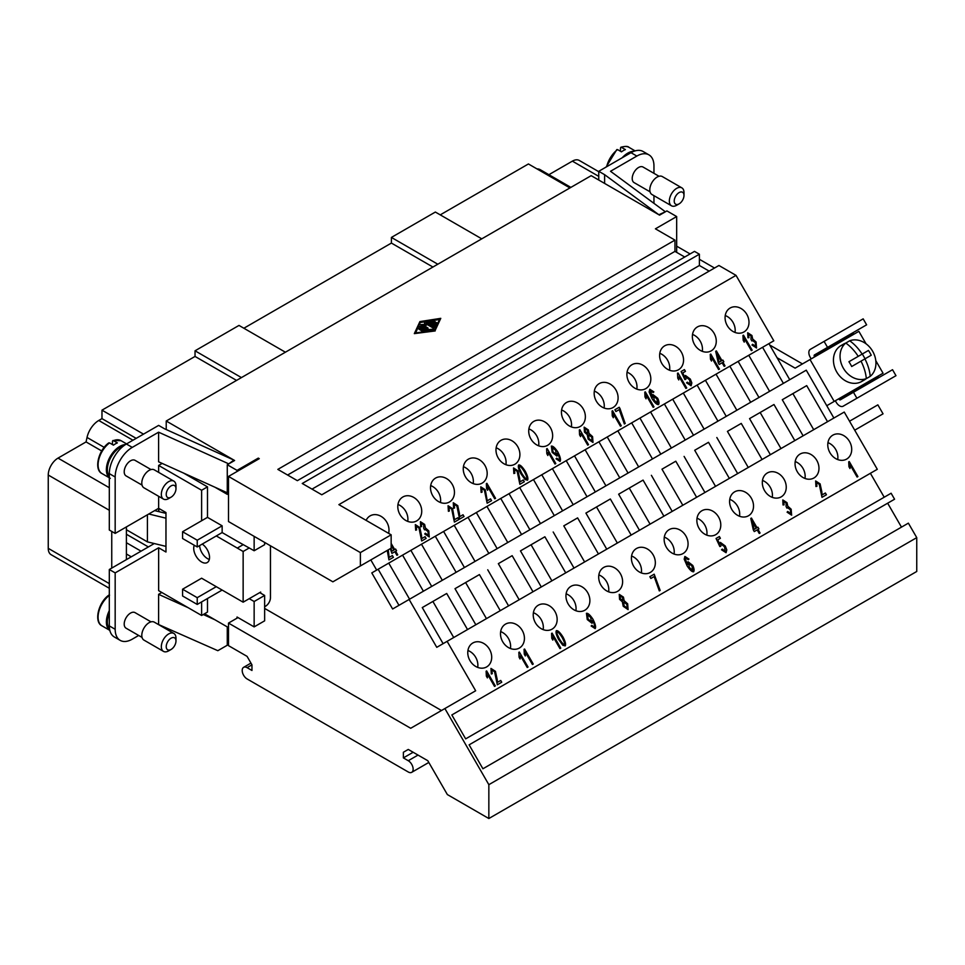 <?xml version="1.0" encoding="UTF-8"?>
<svg xmlns="http://www.w3.org/2000/svg" width="965" height="965" viewBox="0 0 965 965"><rect width="100%" height="100%" fill="white"/><g stroke="black" fill="none" stroke-linecap="round" stroke-linejoin="round"><path stroke-width="1.45" d="M202.216 544.091A11.194 6.466 60 0 1 209.538 557.432A11.194 6.466 60 0 1 207.222 562.559A11.194 6.466 60 0 1 198.597 559.555A11.194 6.466 60 0 1 193.712 548.301A11.194 6.466 60 0 1 194.267 545.261M171.095 497.168L168.658 498.579A10.362 5.983 -60 0 1 163.471 499.086A10.362 5.983 -60 0 1 161.891 490.787A10.362 5.983 -60 0 1 168.658 481.656A10.362 5.983 -60 0 1 173.845 481.137A10.362 5.983 -60 0 1 175.98 485.89L175.98 488.7A6.912 3.993 -60 0 1 171.095 497.168L171.095 497.168A6.912 3.993 -60 0 1 166.221 494.345A6.912 3.993 -60 0 1 171.095 485.89A6.912 3.993 -60 0 1 175.98 488.7M163.471 499.086L143.942 487.808A10.362 5.983 -60 0 1 142.35 479.508A10.362 5.983 -60 0 1 149.117 470.377A10.362 5.983 -60 0 1 154.304 469.858L173.845 481.137M151.023 469.569L135.052 460.341A8.975 5.187 120 0 0 130.552 460.788A8.975 5.187 120 0 0 124.69 468.701A8.975 5.187 120 0 0 126.065 475.89L142.048 485.118M109.31 476.433A18.311 10.567 -60 0 1 108.985 461.463A18.311 10.567 -60 0 1 120.299 447.253A18.311 10.567 -60 0 1 123.713 445.806M112.483 444.588L112.483 441.222L113.46 440.643L117.368 442.899A18.998 10.965 120 0 0 115.414 443.864A18.998 10.965 120 0 0 113.46 445.155L109.552 442.899L108.575 443.478M109.31 477.651A18.998 10.965 -60 0 1 107.706 462.175A18.998 10.965 -60 0 1 119.817 446.397A18.998 10.965 -60 0 1 125.462 444.576M175.98 640.989L175.98 638.179A10.362 5.983 120 0 0 173.845 633.426A10.362 5.983 120 0 0 168.658 633.945A10.362 5.983 120 0 0 161.891 643.076A10.362 5.983 120 0 0 163.471 651.375A10.362 5.983 120 0 0 168.658 650.868L171.095 649.457A6.912 3.993 120 0 0 175.98 640.989A6.912 3.993 120 0 0 171.095 638.179A6.912 3.993 120 0 0 166.221 646.634A6.912 3.993 120 0 0 171.095 649.457L168.658 650.868M173.845 633.426L154.304 622.148A10.362 5.983 120 0 0 149.117 622.666A10.362 5.983 120 0 0 142.35 631.798A10.362 5.983 120 0 0 143.942 640.097L163.471 651.375M151.023 621.858L135.052 612.63A8.975 5.187 120 0 0 130.552 613.077A8.975 5.187 120 0 0 124.69 620.99A8.975 5.187 120 0 0 126.065 628.191L142.048 637.407M109.31 612.932A18.311 10.567 120 0 0 109.54 629.011M109.31 610.592A18.998 10.965 120 0 0 109.805 630.326M676.67 205.28L679.107 203.868A6.912 3.993 120 0 0 683.992 195.412A6.912 3.993 120 0 0 679.107 192.59A6.912 3.993 120 0 0 674.221 201.046A6.912 3.993 120 0 0 679.107 203.868L676.67 205.28A10.362 5.983 120 0 1 671.483 205.786A10.362 5.983 120 0 1 669.903 197.487A10.362 5.983 120 0 1 676.67 188.356A10.362 5.983 120 0 1 681.845 187.849A10.362 5.983 120 0 1 683.992 192.59L683.992 195.412M681.845 187.849L662.304 176.559A10.362 5.983 120 0 0 657.129 177.078A10.362 5.983 120 0 0 650.362 186.209A10.362 5.983 120 0 0 651.942 194.508L671.483 205.786M630.808 152.784A18.311 10.567 120 0 0 628.312 153.954A18.311 10.567 120 0 0 625.803 155.679M650.048 191.818L634.077 182.602A8.975 5.187 -60 0 1 632.702 175.401A8.975 5.187 -60 0 1 638.565 167.488A8.975 5.187 -60 0 1 643.052 167.041L659.035 176.269M620.495 151.3L620.495 147.922L621.472 147.343L625.38 149.599A18.998 10.965 120 0 0 623.426 150.564A18.998 10.965 120 0 0 621.472 151.855L617.564 149.599L616.587 150.178M633.945 151.276A18.998 10.965 120 0 0 627.817 153.109A18.998 10.965 120 0 0 622.22 157.741M858.307 428.122L863.361 425.203L858.307 428.122M860.997 361.139L851.697 366.507A29.71 17.153 -120 0 0 848.935 361.718L858.223 356.362A32.641 18.842 -120 0 0 845.774 343.045L841.721 345.386A20.723 16.924 -120 0 1 843.579 344.095L841.034 345.567A20.723 16.924 -120 0 0 836.739 371.983A20.723 16.924 -120 0 0 861.757 381.465L864.302 379.993A20.723 16.924 -120 0 1 862.264 380.958L866.317 378.618A32.641 18.842 -120 0 0 860.997 361.139L864.905 358.883A32.641 18.842 60 0 1 870.225 376.362L866.172 378.702A20.723 16.924 -120 0 1 864.302 379.993L861.757 381.465M841.034 345.567L843.579 344.095A20.723 16.924 -120 0 1 845.63 343.13M866.317 378.618A20.723 16.924 -120 0 1 843.338 368.172A20.723 16.924 -120 0 1 845.774 343.045L849.683 340.79A20.723 16.924 -120 0 1 872.65 351.248A20.723 16.924 -120 0 1 870.225 376.362M746.801 314.361A13.812 11.278 -120 0 1 743.943 331.96A13.812 11.278 -120 0 1 727.272 325.639A13.812 11.278 -120 0 1 730.131 308.028A13.812 11.278 -120 0 1 746.801 314.361M735.016 332.443A13.812 11.278 60 0 0 732.99 322.334A13.812 11.278 60 0 0 725.246 315.519M714.076 333.251A13.812 11.278 -120 0 1 711.217 350.85A13.812 11.278 -120 0 1 694.547 344.529A13.812 11.278 -120 0 1 697.405 326.93A13.812 11.278 -120 0 1 714.076 333.251M702.291 351.344A13.812 11.278 60 0 0 700.264 341.224A13.812 11.278 60 0 0 692.52 334.421M681.35 352.141A13.812 11.278 -120 0 1 678.492 369.752A13.812 11.278 -120 0 1 661.809 363.431A13.812 11.278 -120 0 1 664.68 345.82A13.812 11.278 -120 0 1 681.35 352.141M669.565 370.234A13.812 11.278 60 0 0 667.539 360.126A13.812 11.278 60 0 0 659.795 353.311M648.625 371.043A13.812 11.278 -120 0 1 645.766 388.642A13.812 11.278 -120 0 1 629.083 382.321A13.812 11.278 -120 0 1 631.942 364.722A13.812 11.278 -120 0 1 648.625 371.043M636.828 389.124A13.812 11.278 60 0 0 634.813 379.016A13.812 11.278 60 0 0 627.057 372.213M615.899 389.932A13.812 11.278 -120 0 1 613.04 407.544A13.812 11.278 -120 0 1 596.358 401.211A13.812 11.278 -120 0 1 599.217 383.612A13.812 11.278 -120 0 1 615.899 389.932M604.102 408.026A13.812 11.278 60 0 0 602.076 397.918A13.812 11.278 60 0 0 594.331 391.102M583.174 408.834A13.812 11.278 -120 0 1 580.303 426.433A13.812 11.278 -120 0 1 563.632 420.113A13.812 11.278 -120 0 1 566.491 402.502A13.812 11.278 -120 0 1 583.174 408.834M571.377 426.916A13.812 11.278 60 0 0 569.35 416.808A13.812 11.278 60 0 0 561.606 410.004M550.448 427.724A13.812 11.278 -120 0 1 547.577 445.335A13.812 11.278 -120 0 1 530.907 439.003A13.812 11.278 -120 0 1 533.766 421.403A13.812 11.278 -120 0 1 550.448 427.724M538.651 445.818A13.812 11.278 60 0 0 536.624 435.697A13.812 11.278 60 0 0 528.88 428.894M517.71 446.626A13.812 11.278 -120 0 1 514.852 464.225A13.812 11.278 -120 0 1 498.181 457.905A13.812 11.278 -120 0 1 501.04 440.293A13.812 11.278 -120 0 1 517.71 446.626M505.925 464.708A13.812 11.278 60 0 0 503.899 454.599A13.812 11.278 60 0 0 496.155 447.784M484.985 465.516A13.812 11.278 -120 0 1 482.126 483.127A13.812 11.278 -120 0 1 465.444 476.794A13.812 11.278 -120 0 1 468.315 459.195A13.812 11.278 -120 0 1 484.985 465.516M473.2 483.61A13.812 11.278 60 0 0 471.173 473.489A13.812 11.278 60 0 0 463.429 466.686M452.259 484.406A13.812 11.278 -120 0 1 449.401 502.017A13.812 11.278 -120 0 1 432.718 495.696A13.812 11.278 -120 0 1 435.577 478.085A13.812 11.278 -120 0 1 452.259 484.406M440.462 502.5A13.812 11.278 60 0 0 438.448 492.391A13.812 11.278 60 0 0 430.692 485.576M419.534 503.308A13.812 11.278 -120 0 1 416.675 520.907A13.812 11.278 -120 0 1 399.993 514.586A13.812 11.278 -120 0 1 402.851 496.987A13.812 11.278 -120 0 1 419.534 503.308M407.737 521.389A13.812 11.278 60 0 0 405.722 511.281A13.812 11.278 60 0 0 397.966 504.478M366.133 520.364A13.812 11.278 -120 0 1 370.126 515.877A13.812 11.278 -120 0 1 386.808 522.198A13.812 11.278 -120 0 1 388.618 533.343M849.514 441.475A13.812 11.278 -120 0 1 846.643 459.087A13.812 11.278 -120 0 1 829.972 452.754A13.812 11.278 -120 0 1 832.831 435.155A13.812 11.278 -120 0 1 849.514 441.475M837.716 459.569A13.812 11.278 60 0 0 835.69 449.449A13.812 11.278 60 0 0 827.946 442.645M816.776 460.365A13.812 11.278 -120 0 1 813.917 477.977A13.812 11.278 -120 0 1 797.247 471.656A13.812 11.278 -120 0 1 800.106 454.045A13.812 11.278 -120 0 1 816.776 460.365M804.991 478.459A13.812 11.278 60 0 0 802.964 468.351A13.812 11.278 60 0 0 795.22 461.535M784.05 479.267A13.812 11.278 -120 0 1 781.192 496.866A13.812 11.278 -120 0 1 764.509 490.546A13.812 11.278 -120 0 1 767.38 472.947A13.812 11.278 -120 0 1 784.05 479.267M772.265 497.361A13.812 11.278 60 0 0 770.239 487.241A13.812 11.278 60 0 0 762.495 480.437M751.325 498.157A13.812 11.278 -120 0 1 748.466 515.768A13.812 11.278 -120 0 1 731.784 509.436A13.812 11.278 -120 0 1 734.654 491.836A13.812 11.278 -120 0 1 751.325 498.157M739.528 516.251A13.812 11.278 60 0 0 737.513 506.143A13.812 11.278 60 0 0 729.769 499.327M718.599 517.059A13.812 11.278 -120 0 1 715.74 534.658A13.812 11.278 -120 0 1 699.058 528.337A13.812 11.278 -120 0 1 701.917 510.726A13.812 11.278 -120 0 1 718.599 517.059M706.802 535.141A13.812 11.278 60 0 0 704.788 525.032A13.812 11.278 60 0 0 697.032 518.229M685.874 535.949A13.812 11.278 -120 0 1 683.015 553.56A13.812 11.278 -120 0 1 666.332 547.227A13.812 11.278 -120 0 1 669.191 529.628A13.812 11.278 -120 0 1 685.874 535.949M674.077 554.043A13.812 11.278 60 0 0 672.05 543.922A13.812 11.278 60 0 0 664.306 537.119M653.148 554.851A13.812 11.278 -120 0 1 650.277 572.45A13.812 11.278 -120 0 1 633.607 566.129A13.812 11.278 -120 0 1 636.466 548.518A13.812 11.278 -120 0 1 653.148 554.851M641.351 572.933A13.812 11.278 60 0 0 639.325 562.824A13.812 11.278 60 0 0 631.58 556.009M620.411 573.741A13.812 11.278 -120 0 1 617.552 591.352A13.812 11.278 -120 0 1 600.881 585.019A13.812 11.278 -120 0 1 603.74 567.42A13.812 11.278 -120 0 1 620.411 573.741M608.625 591.835A13.812 11.278 60 0 0 606.599 581.714A13.812 11.278 60 0 0 598.855 574.911M587.685 592.631A13.812 11.278 -120 0 1 584.826 610.242A13.812 11.278 -120 0 1 568.144 603.921A13.812 11.278 -120 0 1 571.015 586.31A13.812 11.278 -120 0 1 587.685 592.631M575.9 610.724A13.812 11.278 60 0 0 573.873 600.616A13.812 11.278 60 0 0 566.129 593.801M554.959 611.533A13.812 11.278 -120 0 1 552.101 629.132A13.812 11.278 -120 0 1 535.418 622.811A13.812 11.278 -120 0 1 538.289 605.212A13.812 11.278 -120 0 1 554.959 611.533M543.162 629.626A13.812 11.278 60 0 0 541.148 619.506A13.812 11.278 60 0 0 533.404 612.703M522.234 630.422A13.812 11.278 -120 0 1 519.375 648.034A13.812 11.278 -120 0 1 502.693 641.713A13.812 11.278 -120 0 1 505.551 624.102A13.812 11.278 -120 0 1 522.234 630.422M510.437 648.516A13.812 11.278 60 0 0 508.422 638.408A13.812 11.278 60 0 0 500.666 631.593M489.508 649.324A13.812 11.278 -120 0 1 486.649 666.924A13.812 11.278 -120 0 1 469.967 660.603A13.812 11.278 -120 0 1 472.826 642.992A13.812 11.278 -120 0 1 489.508 649.324M477.711 667.406A13.812 11.278 60 0 0 475.685 657.298A13.812 11.278 60 0 0 467.941 650.494M432.634 323.637L434.419 324.662L435.384 322.575L436.795 322.684L435.48 325.567L434.274 325.748L427.736 321.803L433.08 320.657L433.985 321.056L433.454 321.454L429.835 322.02L431.62 323.046L434.166 321.574L435.396 321.864L432.634 323.637M436.771 323.142L435.48 326.134L434.274 326.315L427.941 322.66M433.369 322.033L430.607 322.467M435.203 322.153L433.128 323.914M423.949 330.368L422.923 330.947L418.726 328.353L419.956 328.064L423.949 330.368M423.961 330.935L422.923 331.514L418.943 329.21M420.511 321.912L439.763 318.933L434.588 330.042L415.336 333.034L420.511 321.912L415.613 332.985M439.473 319.536L420.511 322.479M419.92 321.574L440.776 318.341L435.179 330.392L414.323 333.625L419.92 321.574M435.179 330.392L440.776 318.341M435.179 330.947L414.323 333.625M433.587 329.451L426.132 331.019L419.799 327.364L419.594 326.508L420.812 326.206L426.856 329.692L433.78 329.161L426.132 330.452L419.594 326.508M427 328.607L420.451 324.65L424.769 324.385L424.516 322.298L425.746 322.008L434.431 327.014L433.418 327.605L426.096 323.384L426.325 325.277L423.044 325.145L428.014 328.016L427 329.161L420.644 324.928M424.709 324.373L424.528 322.889M434.455 327.593L433.418 328.172L426.168 323.987M424.093 325.748L426.325 325.277M428.038 328.595L427 329.161M360.379 552.583L228.5 476.433L228.5 521.558L332.877 581.823L360.379 565.948L360.379 552.583L391.151 534.815L338.884 504.635L736.018 275.363L718.925 265.484L321.791 494.768L302.25 483.489L699.384 254.205L694.498 251.383L297.365 480.667L277.836 469.388L674.957 240.104L674.957 251.383L287.606 475.021M636.852 156.065A24.173 13.956 -60 0 1 648.95 154.87L643.088 151.481A24.173 13.956 120 0 0 630.989 152.687L636.852 156.065L610.519 171.275L665.392 211.793L666.899 210.913L676.67 216.558L655.416 228.826L674.957 240.104M604.621 183.422L604.621 174.677L658.854 214.737L665.392 211.793L659.565 215.147L591.183 175.666L166.221 421.017L234.604 460.498L227.27 464.732L237.04 470.377L258.294 458.11L258.294 459.231M228.5 476.433L259.271 458.665L258.294 458.11M158.019 624.295L217.837 650.687L228.5 644.536L227.27 645.247L227.27 626.9L214.954 619.783L203.289 614.512M224.845 646.647L228.5 644.536M901.479 527.131L887.655 503.199L469.111 744.847L482.922 768.779L908.379 523.151L916.75 537.638L488.845 784.678L444.889 708.539L410.692 728.273L228.5 623.088L228.5 645.645L247.076 656.369L251.962 664.837L251.962 670.47L247.088 667.659A6.912 3.993 -120 0 0 243.638 667.322A6.912 3.993 -120 0 0 242.577 672.858A6.912 3.993 -120 0 0 247.088 678.938L408.255 771.988A6.912 3.993 -120 0 0 411.705 772.338A6.912 3.993 -120 0 0 412.767 766.801A6.912 3.993 -120 0 0 408.255 760.71L403.382 757.899L403.382 752.254L408.267 749.443L403.382 752.254M413.153 752.254L403.382 757.899M408.267 749.443L427.809 760.722L447.35 794.557L488.845 818.525L916.75 571.473L916.75 537.638M676.67 216.558L676.67 252.372M201.625 601.907L201.625 615.477L158.646 590.652L158.646 547.782L115.173 572.884L115.173 629.289A24.173 13.956 120 0 0 120.179 640.362A24.173 13.956 120 0 0 132.265 639.168L138.671 635.465M488.845 784.678L488.845 818.525M751.349 350.657L752.133 350.199L742.966 335.47L743.496 335.169L752.169 350.186L751.349 350.657L744.594 338.956L744.196 342.141M744.594 338.956L744.232 342.117L743.195 340.343L742.966 335.47M718.623 369.547L719.408 369.1L710.24 354.372L710.771 354.058L719.444 369.076L718.623 369.547L711.868 357.858L711.47 361.031M711.868 357.858L711.495 361.019L710.469 359.233L710.24 354.372M685.898 388.449L686.682 387.99L678.009 372.985L686.718 387.966L685.898 388.449L679.143 376.748L678.769 379.908L677.744 378.135L677.514 373.262M679.107 376.772L678.733 379.933M653.172 407.339L653.956 406.892L644.789 392.164L645.32 391.85L653.993 406.868L653.172 407.339L646.417 395.638L646.007 398.822M646.417 395.638L646.043 398.81L645.018 397.025L644.789 392.164M620.447 426.241L621.231 425.782L612.063 411.054L612.594 410.752L621.255 425.758L620.447 426.241L613.692 414.54L613.282 417.724M613.692 414.54L613.318 417.7L612.293 415.927L612.063 411.054M587.709 445.13L588.493 444.672L579.832 429.666L588.529 444.66L587.709 445.13L580.966 433.43L580.556 436.614L579.567 434.817L579.338 429.956M580.966 433.43L580.592 436.602M554.984 464.02L555.768 463.574L547.131 448.544L555.804 463.55L554.984 464.02L548.229 452.332L547.831 455.516M548.229 452.332L547.867 455.492L546.841 453.719L546.612 448.846M519.87 484.297L524.272 481.752L523.247 479.991L519.966 481.885L523.283 479.967L524.309 481.74L519.87 484.297L517.156 471.318L514.393 469.46L514.815 473.224L513.85 473.513L513.537 467.941L518.024 470.884L519.966 481.885M519.64 478.254L520.002 481.873M513.501 467.965L517.988 470.896L519.604 478.266M514.357 469.485L514.779 473.236M490.522 498.881L487.241 500.787L490.558 498.869L491.547 500.654L487.144 503.199L484.418 490.22L481.668 488.362L482.078 492.114L481.125 492.415L480.811 486.83L485.298 489.774L487.241 500.787L485.262 489.798L480.775 486.855M481.668 488.362L482.054 492.138M490.558 498.869L491.583 500.63L487.144 503.199M457.796 517.783L454.515 519.677L457.832 517.759L458.821 519.544L454.406 522.089L451.692 509.11L448.942 507.252L449.352 511.016L448.399 511.305L448.074 505.732L452.573 508.664L454.515 519.677L452.537 508.688L448.074 505.732M448.906 507.276L449.316 511.028M457.832 517.759L458.845 519.532L454.406 522.089M421.681 540.991L426.084 538.446L425.07 536.673L421.814 538.554L425.107 536.661L426.12 538.422L421.681 540.991L418.967 528.012L416.205 526.154L416.627 529.906L415.674 530.207L415.348 524.622L419.847 527.566L421.777 538.579M421.452 534.936L421.814 538.554M415.312 524.646L419.811 527.59L421.416 534.948M416.205 526.154L416.591 529.93M392.345 555.575L389.052 557.468L392.381 555.551L393.358 557.336L388.955 559.881L387.23 550.448M389.088 557.444L388.726 553.826L389.052 557.468M388.256 549.857L388.726 553.826L388.219 549.881M392.381 555.551L393.394 557.324L388.955 559.881M391.73 551.256L391.09 548.216L391.73 551.256L393.841 550.038M391.766 551.232L393.877 550.026L391.151 545.309M396.917 555.285L397.701 554.839L395.638 551.256L397.737 554.815L396.917 555.285L394.842 551.703L391.935 553.391L390.294 548.675M395.662 551.232L396.567 550.713L395.566 549.049L396.567 550.713M395.59 549.025L394.661 549.567L395.59 549.025M391.151 543.428L394.697 549.543L391.151 543.5M391.935 553.391L394.818 551.727M429.28 536.938L424.721 533.947L425.396 533.235L428.412 535.418L427.978 531.498L424.998 529.351L424.528 529.881L423.695 528.229L423.768 524.888L421.319 523.187L421.669 526.588L420.656 526.721L420.438 521.691L424.636 524.429L425.432 528.012L428.798 530.979L429.244 536.95L428.798 530.979M425.469 528L428.834 530.955M420.402 521.715L424.6 524.453L425.432 528.012M421.283 523.199L421.633 526.601M428.376 535.442L425.36 533.259M459.617 519.086L464.02 516.54L462.995 514.779L459.714 516.673L463.031 514.755L464.056 516.528L459.617 519.086L456.903 506.106L454.141 504.249L454.563 508.012L453.598 508.302L453.285 502.729L457.772 505.66L459.714 516.673M459.388 513.03L459.75 516.649M453.248 502.741L457.736 505.684L459.352 513.054M454.105 504.273L454.527 508.024M494.731 498.808L495.515 498.362L486.36 483.634L486.891 483.32L495.552 498.338L494.731 498.808L487.976 487.12L487.578 490.292M487.976 487.12L487.615 490.28L486.589 488.495L486.36 483.634M526.625 478.737L526.649 478.712C527.264 478.097 526.528 475.793 524.453 471.825C522.041 468.025 520.412 466.24 519.58 466.469L519.242 468.085L521.739 473.381C524.152 477.18 525.78 478.954 526.625 478.737L526.649 478.712C525.816 478.942 524.188 477.156 521.775 473.369L519.279 468.073M519.544 466.493L519.242 468.085M525.105 479.557L520.931 473.851C518.555 469.292 517.819 466.324 518.712 464.949C520.256 464.72 522.451 466.855 525.298 471.33C527.662 475.866 528.41 478.833 527.517 480.22L525.105 479.557M527.517 480.22L527.493 480.232C528.374 478.845 527.626 475.89 525.262 471.354C522.415 466.867 520.219 464.744 518.675 464.973L518.712 464.949M552.294 447.579L553.005 451.958L556.238 454.382L555.599 450.257L552.33 447.567L553.042 451.934L556.202 454.394M560.062 461.427L556.033 458.797L556.733 458.182L559.218 459.907C559.784 458.858 559.266 456.747 557.649 453.574L556.974 456.119L552.161 452.368L551.353 446.107C552.909 445.866 555.056 447.832 557.83 452.006C560.315 456.879 561.063 460.016 560.062 461.427L560.026 461.451C561.027 460.04 560.279 456.891 557.794 452.03C555.02 447.844 552.873 445.878 551.317 446.119M556.974 456.119L557.396 453.236M559.181 459.931L556.696 458.206M587.721 433.357L587.504 430.414L585.043 428.665L585.273 431.572L587.721 433.357L585.236 431.584L585.007 428.677M592.088 440.933L591.75 437.133L588.566 434.877L588.952 438.653L592.124 440.909L588.952 438.653M588.566 434.877L588.988 438.629M588.131 439.111L587.239 434.588L584.464 432.127L584.163 427.157L588.361 429.932L589.072 433.526L592.546 436.638L592.956 442.44L588.131 439.111M589.108 433.502L592.582 436.626L592.993 442.416M584.127 427.181L588.324 429.956L589.072 433.526M620.061 408.678L619.204 407.266L614.898 409.751L619.228 407.254L625.211 423.478L624.355 423.973L619.204 409.618L615.911 411.524L619.168 409.643M624.355 423.973L625.175 423.502L620.025 408.69M615.911 411.524L614.898 409.751M657.611 403.105L656.9 398.859L653.679 396.265L654.21 400.27L657.611 403.105L654.186 400.294L653.679 396.265M649.807 389.269L653.86 391.899L653.124 392.514L650.615 390.801L650.169 391.718L652.4 397.508L652.907 394.552L657.684 398.256C659.035 401.187 659.324 403.286 658.54 404.576C656.972 404.842 654.801 402.875 652.026 398.666L649.095 391.947L649.807 389.269M649.771 389.281L653.824 391.911L653.124 392.514M658.54 404.576L658.504 404.6C659.288 403.31 658.999 401.199 657.648 398.28L652.907 394.552M650.579 390.825L650.169 391.718L650.579 390.825L652.437 397.496M691.121 385.759L686.561 382.828L687.333 382.176L690.252 384.251L689.553 379.776L686.175 377.206L685.789 379.366L684.885 379.583L681.109 371.525L684.426 369.607L685.44 371.368L682.774 372.912L684.704 377.146L685.464 375.457L690.337 379.1L691.833 382.936L691.085 385.783L691.796 382.948L690.301 379.124L685.427 375.481M684.704 377.146L682.774 372.912M685.403 371.38L684.39 369.631L681.109 371.525M686.139 377.231L685.753 379.39M690.216 384.275L687.297 382.188M717.248 354.324L719.046 362.285L721.145 361.067L717.212 354.336L719.009 362.309L721.108 361.091M724.184 366.338L724.968 365.88L722.942 362.285L725.005 365.868L724.184 366.338L722.122 362.756L719.215 364.444L718.237 362.756L715.704 351.296L716.368 350.91L721.965 360.596L722.869 360.078L723.847 361.766L722.942 362.285M723.81 361.779L722.833 360.09L721.929 360.62L716.344 350.922L715.704 351.296M719.215 364.444L722.085 362.78M756.56 347.979L751.988 345L752.676 344.288L755.679 346.471L755.257 342.551L752.266 340.404L751.807 340.935L750.975 339.27L751.047 335.941L748.599 334.228L748.949 337.629L747.935 337.774L747.706 332.744L751.916 335.482L752.7 339.065L756.077 342.032L756.524 348.003L756.077 342.032M752.736 339.041L756.114 342.008M747.706 332.744L751.88 335.506L752.7 339.065M748.563 334.252L748.912 337.654M755.643 346.483L752.64 344.3M363.66 564.055L370.813 559.929L376.676 570.086L773.809 340.814L736.018 275.363M821.987 497.325L826.39 494.78L825.365 493.019L822.083 494.912L825.401 492.994L826.426 494.768L821.987 497.325L819.273 484.346L816.511 482.488L816.921 486.251L815.968 486.541L815.654 480.968L820.141 483.899L822.083 494.912M821.758 491.269L822.12 494.888M815.618 480.98L820.105 483.923L821.722 491.294M816.511 482.488L816.897 486.264M752.314 521.45L754.075 529.435L756.174 528.217L752.314 521.45L754.111 529.423L756.21 528.205M759.25 533.464L760.034 533.018L758.008 529.411L760.07 532.994L759.25 533.464L757.187 529.894L754.268 531.57L753.291 529.881L750.77 518.422L751.433 518.036L757.03 527.734L757.935 527.204L758.9 528.892L758.008 529.411M758.876 528.917L757.899 527.228L756.994 527.746L751.397 518.06L750.77 518.422M754.268 531.57L757.151 529.906M692.701 570.291L691.989 566.057L688.769 563.464L689.312 567.468L692.701 570.291L689.275 567.48L688.769 563.464M688.95 559.085L688.214 559.712L685.717 557.987L685.295 558.88L687.49 564.694L688.009 561.739L692.774 565.454C694.125 568.373 694.414 570.484 693.63 571.763C692.062 572.028 689.891 570.062 687.116 565.864L684.197 559.145L684.897 556.455L688.95 559.085L684.861 556.479M693.63 571.763L693.594 571.787C694.378 570.496 694.088 568.397 692.737 565.466L688.009 561.739M685.681 558.011L685.259 558.904L685.681 558.011L685.259 558.904L687.49 564.694M688.214 559.7L688.913 559.109M622.811 600.556L622.606 597.6L620.133 595.851L620.362 598.758L622.811 600.556L620.326 598.783L620.097 595.875M627.19 608.119L626.84 604.319L623.692 602.051L624.078 605.827L627.19 608.119L624.053 605.839L623.655 602.076M623.233 606.297L622.328 601.774L619.554 599.313L619.253 594.356L623.45 597.13L624.162 600.712L627.672 603.813L628.082 609.615L623.233 606.297M628.082 609.615L627.636 603.825L624.162 600.712L623.414 597.142L619.253 594.356M564.32 644.415L564.344 644.403C564.959 643.788 564.223 641.484 562.149 637.503C559.736 633.716 558.108 631.93 557.275 632.159L556.938 633.776L559.435 639.071C561.847 642.859 563.476 644.644 564.32 644.415L564.344 644.403C563.512 644.632 561.883 642.847 559.471 639.047L556.974 633.764M557.239 632.184L556.938 633.776M562.8 645.247L558.626 639.542C556.25 634.982 555.514 632.015 556.407 630.64C557.951 630.41 560.146 632.533 562.993 637.021C565.357 641.556 566.105 644.524 565.213 645.899L562.8 645.247M565.213 645.899L565.188 645.923C566.069 644.536 565.321 641.58 562.957 637.045C560.11 632.558 557.915 630.434 556.371 630.664M532.427 664.499L533.211 664.041L524.055 649.324L524.586 649.011L533.247 664.029L532.427 664.499L525.672 652.798L525.274 655.983M525.672 652.798L525.31 655.971L524.284 654.186L524.055 649.324M497.313 684.776L501.716 682.231L500.69 680.47L497.445 682.339L500.726 680.446L501.752 682.207L497.313 684.776L494.599 671.797L491.836 669.939L492.259 673.691L491.294 673.992L490.98 668.419L495.467 671.351L497.409 682.364M497.084 678.721L497.445 682.339M490.944 668.431L495.431 671.375L497.047 678.745M491.8 669.963L492.222 673.715M494.502 686.392L495.286 685.946L486.119 671.218L486.649 670.916L495.322 685.922L494.502 686.392L487.747 674.704L487.337 677.888M487.747 674.704L487.373 677.864L486.348 676.091L486.119 671.218M527.228 667.503L528.012 667.056L519.339 652.038L528.048 667.032L527.228 667.503L520.473 655.802L520.063 658.986L519.073 657.189L518.844 652.328M520.473 655.802L520.099 658.974M559.953 648.613L560.737 648.154L551.57 633.426L552.101 633.124L560.774 648.13L559.953 648.613L553.198 636.912L552.8 640.097L551.799 638.299L551.57 633.426M553.198 636.912L552.824 640.072M587.395 614.777L588.107 619.144L591.304 621.593L590.701 617.455L587.42 614.753L588.143 619.132L591.304 621.593M595.152 628.613L591.135 625.983L591.835 625.368L594.307 627.105C594.886 626.044 594.368 623.933 592.751 620.772L592.064 623.306L587.263 619.554L586.443 613.294C587.999 613.052 590.158 615.019 592.92 619.192C595.405 624.066 596.153 627.214 595.152 628.613L595.128 628.637C596.117 627.226 595.381 624.09 592.884 619.216C590.122 615.043 587.962 613.077 586.418 613.318L586.443 613.294M592.064 623.306L592.498 620.423M594.271 627.117L591.798 625.392M659.312 590.918L660.12 590.447L654.149 574.211L649.843 576.696L654.186 574.187L660.156 590.423L659.312 590.918L654.149 576.563L650.868 578.457L654.113 576.587M650.868 578.457L649.843 576.696M719.685 544.067L720.409 542.402L725.282 546.045L726.79 549.869L726.066 552.704L721.518 549.773L722.29 549.109L725.198 551.196L724.51 546.721L721.12 544.139L720.746 546.311L719.842 546.528L716.054 538.47L719.371 536.552L720.385 538.301L717.719 539.845L719.685 544.067L717.719 539.845M726.066 552.704L726.754 549.893L725.246 546.069L720.373 542.414M720.36 538.325L719.347 536.564L716.054 538.47M721.12 544.139L720.71 546.323M725.173 551.22L722.254 549.133M791.65 515.177L787.09 512.186L787.766 511.474L790.781 513.657L790.347 509.737L787.356 507.59L786.897 508.121L786.065 506.468L786.137 503.127L783.689 501.426L784.038 504.828L783.025 504.96L782.808 499.93L787.006 502.669L787.802 506.251L791.167 509.218L791.614 515.189L791.167 509.218L787.838 506.239M782.808 499.93L786.97 502.693L787.802 506.251M783.652 501.438L784.002 504.84M790.745 513.682L787.73 511.498M857.101 477.048L857.885 476.601L848.718 461.873L849.248 461.56L857.921 476.577L857.101 477.048L850.346 465.359L849.948 468.532M850.346 465.359L849.984 468.52L848.947 466.734L848.718 461.873M469.111 744.847L894.567 499.219L891.117 493.236L465.661 738.864L451.837 714.944L877.294 469.304L844.242 412.055L447.121 641.339L475.661 690.771L444.889 708.539M227.27 492.789L158.598 461.801L158.598 432.187L132.265 447.386A24.173 13.956 120 0 0 115.173 477L115.173 533.404L158.646 508.302L158.634 511.583L158.646 496.3M285.399 352.213L238.994 325.422L195.039 350.802L195.039 356.435L101.976 410.161L101.976 418.629L98.756 420.487A17.274 9.976 120 0 0 87.031 437.447L86.054 441.922L58.021 458.11A13.812 7.973 120 0 0 48.25 475.033L48.25 548.349A13.812 7.973 120 0 0 51.109 554.682L109.31 588.276M481.764 238.838L435.36 212.047L391.404 237.426L391.404 243.071L243.88 328.233M569.941 187.934L528.422 163.966L440.245 214.869M570.882 187.391L540.267 169.707A17.274 9.976 120 0 0 536.974 168.899M598.758 171.698L579.29 160.455A13.812 7.973 120 0 0 572.378 161.143L548.904 174.689M391.404 237.426L437.808 264.217M432.923 267.04L391.404 243.071M195.039 350.802L241.443 377.592M236.558 380.415L195.039 356.435M143.495 434.129L101.976 410.161M148.381 546.938L126.403 534.248M111.747 531.426L111.747 568.096L126.403 559.628L126.403 526.914M131.288 556.817L126.403 553.994M141.059 551.172L126.403 542.716M136.174 438.363L101.976 418.629M101.723 450.969L86.054 441.922M630.989 152.687L598.758 171.3L598.758 180.033M115.173 533.404L109.31 530.026L109.31 473.622A24.173 13.956 -60 0 1 126.403 444.009L158.646 425.396L164.508 428.774L233.892 460.088L233.892 460.908M158.887 511.643L158.887 508.446M166.221 429.546L166.221 421.017M126.403 559.628L154.279 543.536M120.179 640.362L114.316 636.972A24.173 13.956 -60 0 1 109.31 625.911L109.31 569.507L111.747 568.096M674.957 251.383L684.728 257.028M699.384 254.205L699.384 265.484L312.021 489.122M699.384 265.484L709.154 271.129M884.205 497.216L870.394 473.296L451.837 714.944M453.719 637.527L432.887 601.448L422.272 607.576L446.699 593.475L467.53 629.554M446.699 593.475L432.887 601.448M443.104 643.655L422.272 607.576M486.444 618.625L465.613 582.546L455.01 588.674L479.424 574.573L500.256 610.652M479.424 574.573L465.613 582.546M475.829 624.753L455.01 588.674M519.17 599.735L498.338 563.656L512.162 555.683L532.982 591.762M512.162 555.683L498.338 563.656M508.567 605.863L487.735 569.784M551.896 580.846L531.064 544.767L520.461 550.882L544.887 536.781L565.719 572.86M544.887 536.781L531.064 544.767M541.293 586.961L520.461 550.882M584.621 561.944L563.789 525.865L577.613 517.891L598.445 553.97M577.613 517.891L563.789 525.865M574.018 568.071L553.186 531.992M617.347 543.054L596.527 506.975L585.912 513.091L610.338 498.989L631.17 535.068M610.338 498.989L596.527 506.975M606.744 549.169L585.912 513.091M650.084 524.152L629.252 488.073L618.637 494.201L643.064 480.1L663.896 516.178M643.064 480.1L629.252 488.073M639.469 530.28L618.637 494.201M682.81 505.262L661.978 469.183L675.79 461.21L696.621 497.289M675.79 461.21L661.978 469.183M672.195 511.39L651.375 475.311M715.535 486.36L694.703 450.281L708.515 442.308L729.347 478.387M708.515 442.308L694.703 450.281M704.933 492.488L684.101 456.409M748.261 467.47L727.429 431.391L741.253 423.418L762.073 459.497M741.253 423.418L727.429 431.391M737.658 473.598L716.826 437.519M780.987 448.58L760.155 412.501L749.552 418.617L773.978 404.516L794.81 440.595M773.978 404.516L760.155 412.501M770.384 454.696L749.552 418.617M803.109 435.806L782.277 399.727L806.704 385.626L827.536 421.705M376.676 570.086L371.79 572.908L392.622 608.987L806.258 370.174L833.881 418.038M409.124 599.458L436.759 647.322L447.121 641.339M813.712 429.678L792.892 393.599L782.277 399.727M806.704 385.626L792.892 393.599M409.582 599.193L388.75 563.126M431.705 586.418L410.873 550.352L402.562 555.14L423.394 591.219M398.967 605.32L378.147 569.241L371.79 572.908M442.308 580.303L421.476 544.224M464.43 567.529L443.598 531.45L435.299 536.25L456.119 572.317M475.033 561.401L454.201 525.334M497.156 548.639L476.324 512.56L468.025 517.349L488.845 553.428M507.759 542.511L486.939 506.432M529.881 529.737L509.05 493.67L500.751 498.459L521.582 534.538M540.484 523.609L519.665 487.542M562.607 510.847L541.787 474.768L533.476 479.569L554.308 515.636M573.222 504.719L552.39 468.64M595.333 491.945L574.513 455.878L566.202 460.667L587.034 496.746M605.948 485.829L585.116 449.75M628.058 473.055L607.238 436.976L598.927 441.777L619.759 477.844M638.673 466.927L617.841 430.86M660.796 454.153L639.964 418.086L631.665 422.875L652.485 458.954M671.399 448.037L650.567 411.959M693.521 435.263L672.689 399.184L664.39 403.985L685.21 440.052M704.124 429.135L683.304 393.069M726.247 416.373L705.415 380.294L697.116 385.083L717.948 421.162M736.85 410.246L716.03 374.167M758.973 397.471L738.141 361.405L729.842 366.193L750.674 402.272M769.575 391.344L748.756 355.277M789.744 379.703L768.924 343.637L762.567 347.304L783.399 383.37M676.67 246.172L690.096 253.928M699.384 259.283L714.522 268.029M868.476 350.44L854.508 358.51L868.476 350.44A29.71 17.153 60 0 1 871.238 355.229L864.905 358.883M849.683 340.79A32.641 18.842 60 0 1 862.131 354.095M862.324 353.998L865.086 358.775M850.599 360.765L848.935 361.718M879.392 377.279A1.387 0.796 -120 0 1 878.029 376.483L838.947 399.04A1.387 0.796 -120 0 0 840.322 399.836L853.446 392.26L856.908 398.243L843.096 406.229A6.912 3.993 60 0 1 836.185 402.236L835.328 400.764M811.155 358.883L810.274 357.364A6.912 3.993 60 0 1 810.274 349.378L824.086 341.405L827.548 347.388L814.424 354.963A1.387 0.796 -120 0 0 814.424 356.568L814.617 356.893M814.424 354.963L853.494 332.406A1.387 0.796 -120 0 0 853.494 333.999L853.687 334.324M856.908 398.243L895.978 375.687L892.529 369.704L853.446 392.26M843.096 406.229L882.167 383.66A6.912 3.993 60 0 1 882.143 383.672M827.548 347.388L866.618 324.831L863.168 318.848L824.086 341.405M826.764 405.71L883.047 373.214L875.798 360.669M866.063 343.805L858.862 331.345L795.124 368.147L777.042 357.713M849.538 421.21L877.861 404.866L883.047 413.828L854.713 430.185M769.72 345.024L802.446 363.914M834.194 401.416L810.021 359.547M620.495 147.922L621.472 147.343A18.998 10.965 120 0 1 629.011 147.368L635.103 150.89M598.758 171.3L604.621 174.677M648.95 154.87A24.173 13.956 -60 0 1 653.956 165.932L653.956 173.338M653.956 195.666L653.956 203.35M158.598 623.957L158.598 594.344L188.103 607.66M161.818 592.486L158.598 594.344M109.31 569.507L115.173 572.884M109.552 595.188L108.575 595.767M158.646 472.368L158.646 465.444L201.625 490.256L201.625 520.738L182.578 531.739L197.234 540.207L197.234 546.974L182.578 538.506L182.578 531.739M162.168 463.405L158.646 465.444M112.483 441.222L113.46 440.643A18.998 10.965 -60 0 1 121.011 440.667L126.596 443.9M199.598 545.599A11.194 6.466 -120 0 0 209.333 559.423M201.625 520.738L207.487 517.361L222.143 525.816L222.143 532.559L197.234 546.974M222.143 525.816L197.234 540.207M182.578 589.217L201.625 578.216L216.281 586.684L197.234 597.673L197.234 604.44L182.578 595.984L182.578 589.217L197.234 597.673M216.281 586.684L243.144 602.184L260.683 592.064L260.683 593.161M222.119 590.073L197.234 604.44M207.487 517.361L207.487 486.867L201.625 490.256M158.646 547.782L165.968 552.016L165.968 512.536L158.646 508.302M249.272 547.939L243.144 551.485L243.144 602.184M243.144 551.485L237.293 548.096L243.144 544.682L237.293 548.096M216.281 535.937L237.293 548.072M207.487 598.517L207.487 612.087L201.625 615.477M264.639 606.732L265.568 606.189A6.912 3.993 120 0 0 270.453 597.733L270.453 545.78M126.403 529.737L147.404 541.872L165.968 546.383M165.968 518.181L148.779 513.995M154.641 510.618L165.968 513.368M147.404 514.791L147.404 541.872M207.487 486.867L183.615 473.091M243.144 544.682L222.143 532.559M204.556 613.776L214.954 619.783M158.598 432.187L228.777 463.863L233.892 460.088M227.27 464.732L227.27 494.345L214.954 487.229M237.04 541.16L254.145 550.75L264.639 544.682L264.639 542.427M254.145 601.509L254.145 626.888L264.639 620.833L264.639 595.441L254.145 601.509L249.235 598.674M264.639 595.441L259.73 592.619M360.379 565.948L391.151 548.18L391.151 534.815M237.04 618.155L237.04 617.021L254.145 626.888M254.145 536.371L254.145 550.75M237.04 471.499L237.04 470.377M441.463 710.505L264.639 608.42M228.5 623.088L238.017 617.588M109.31 595.381A18.998 10.965 120 0 0 98.72 612.051A18.998 10.965 120 0 0 102.013 625.863L109.805 630.362M247.088 667.659L251.962 664.849M408.255 760.71L418.026 755.076M109.31 510.28L48.25 475.033M109.31 487.723L58.021 458.11M109.31 583.608L48.25 548.349M598.758 176.378L572.378 161.143M132.953 440.221L98.756 420.487M104.22 447.374L87.031 437.447M853.494 333.999L814.424 356.568M878.029 376.483L838.947 399.04M617.564 149.599A18.998 10.965 120 0 0 606.659 166.728M109.31 625.911L115.173 629.289M126.403 444.009L132.265 447.386M109.31 473.622L115.173 477M110.312 478.363L102.013 473.574A18.998 10.965 -60 0 1 98.756 459.605A18.998 10.965 -60 0 1 109.552 442.899M250.948 663.1L243.638 667.322M428.81 762.459L411.705 772.338M620.845 147.247C625.296 146.113 628.022 146.161 629.011 147.368M606.068 167.078L616.828 149.563M108.816 595.152C98.092 602.63 93.822 622.208 102.013 625.863M102.013 473.574C93.798 469.919 98.116 450.329 108.816 442.863M112.833 440.547L121.011 440.667"/></g></svg>
